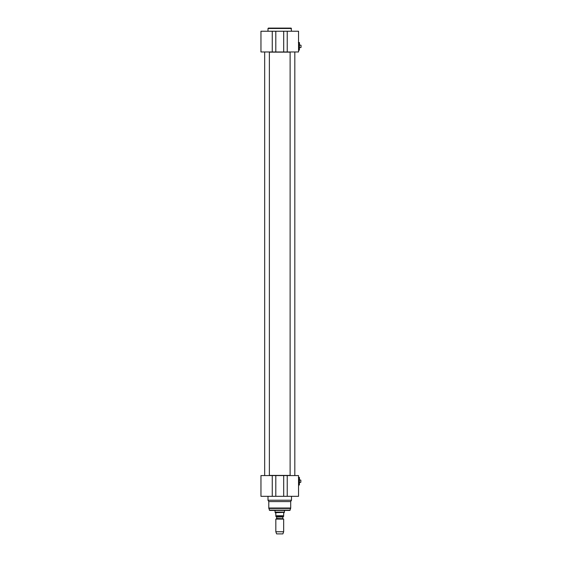 <?xml version="1.0" encoding="UTF-8"?>
<svg xmlns="http://www.w3.org/2000/svg" width="562" height="562" viewBox="0 0 562 562"><rect width="100%" height="100%" fill="white"/><g stroke="black" fill="none" stroke-linecap="round" stroke-linejoin="round"><path stroke-width="0.84" d="M269.374 52.14L290.118 52.14M290.118 475.41L269.374 475.41M300.263 45.115L301.042 45.276L301.042 47.412L300.263 47.573M299.476 45.051L300.263 45.051M301.042 47.412L301.042 45.276M275.802 31.233L260.958 31.233L260.958 51.978L275.802 51.978L275.802 31.233L283.698 31.233L283.698 51.978L298.541 51.978L298.541 31.233L283.698 31.233M275.802 51.978L283.698 51.978M291.488 31.233L291.102 28.1L268.397 28.1L268.004 28.493L291.488 28.493M299.398 42.543L299.398 50.137L299.476 42.621L298.38 42.543M284.442 510.408L284.442 512.094L275.05 512.094L275.05 510.408M282.995 518.719L276.652 518.452L283.662 519.105L275.83 519.105L275.83 531.75L283.662 531.75L283.662 519.105M276.652 518.452L276.652 516.991L282.841 516.991L282.841 518.452M275.83 516.619L283.662 516.619M275.204 512.684L275.83 513.31L275.83 515.733C275.83 517.026 275.83 517.026 275.83 515.733L283.662 515.733L283.662 513.31L284.288 512.368L275.204 512.684M283.662 515.733C283.662 517.026 283.662 517.026 283.662 515.733M283.662 531.75L282.876 533.9L276.616 533.9L275.83 531.75M290.709 508.013L290.652 508.42L268.84 508.42L268.784 508.013L290.709 508.013L290.709 501.585L268.784 501.585L268.784 508.013M290.709 501.585L291.488 500.229L268.004 500.229L268.784 501.585M291.488 496.316L291.488 500.229M283.698 496.316L298.541 496.316L298.541 475.571L283.698 475.571L283.698 496.316L275.802 496.316L275.802 475.571L260.958 475.571L260.958 496.316L275.802 496.316M283.698 475.571L275.802 475.571M290.652 508.42L289.823 510.408L269.676 510.408L268.84 508.42M300.066 479.976L300.846 480.138L300.846 482.273L300.066 482.435M299.476 479.913L300.066 479.913M300.846 482.273L300.846 480.138M299.398 477.412L299.398 485.006L299.476 477.489L298.38 477.412M290.118 51.978L290.118 475.571M264.674 51.978L264.674 475.571M272.261 31.233L272.261 51.978M287.231 51.978L287.231 31.233M287.231 496.316L287.231 475.571M272.261 475.571L272.261 496.316M290.203 510.12L269.296 510.12M299.476 47.637L300.263 47.637M268.004 31.233L268.004 28.493M298.541 50.137L299.398 50.137M276.497 518.719L275.83 519.105M268.004 496.316L268.004 500.229M299.476 482.498L300.066 482.498M298.541 485.006L299.398 485.006M294.818 51.978L294.818 475.571M269.374 51.978L269.374 475.571"/></g></svg>
